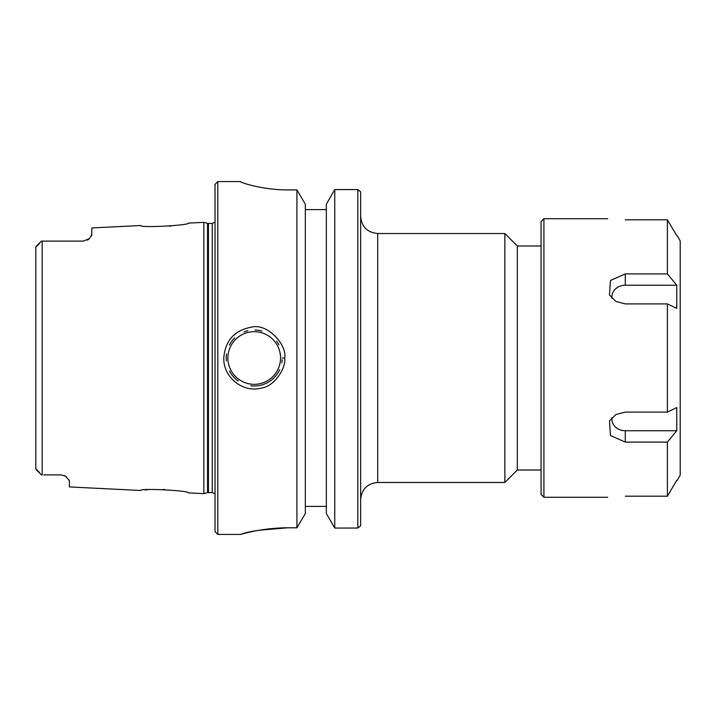 <?xml version="1.0" encoding="UTF-8"?>
<svg xmlns="http://www.w3.org/2000/svg" width="716" height="716" viewBox="0 0 716 716"><rect width="100%" height="100%" fill="white"/><g stroke="black" fill="none" stroke-linecap="round" stroke-linejoin="round"><path stroke-width="1.07" d="M377.708 233.523L504.852 233.523L504.852 482.477L377.708 482.477L377.708 233.523C367.344 232.512 361.652 226.82 360.64 216.456M360.64 525.741L360.64 191.861M541.072 245.982L517.319 245.982L517.319 470.009L541.072 470.009M240.442 181.667C239.932 182.285 262.342 190.009 287.832 189.91L296.916 189.91L305.329 204.203L305.329 513.515L296.916 527.79L287.832 527.79C258.422 527.79 234.257 536.445 241.65 534.109C248.488 531.281 263.882 529.178 287.832 527.79L259.192 530.243M256.758 186.608L251.629 185.408M334.748 189.588L334.748 528.041L326.335 513.515L326.335 204.203L334.748 189.588L357.839 189.588L360.515 191.736M357.839 189.588L357.839 528.041L334.748 528.041M360.542 525.839L357.839 528.041M226.498 354.062A28.005 28.005 0 0 0 226.381 360.998M229.46 371.076A28.005 28.005 0 0 0 238.258 381.002M250.752 385.79A28.005 28.005 0 0 0 279.679 369.68M281.818 362.806A28.005 28.005 0 0 0 282.176 359.736M278.9 344.763A28.005 28.005 0 0 0 276.671 341.255M261.823 331.043A28.005 28.005 0 0 0 255.102 330.013M247.852 330.729A28.005 28.005 0 0 0 244.111 331.884M234.741 337.88A28.005 28.005 0 0 0 229.371 345.094M282.22 358L284.646 358C287.572 346.034 267.954 322.352 250.824 327.275C234.159 330.568 225.146 340.807 223.786 358C223.186 377.153 242.688 393.03 261.045 388.135C275.606 386.416 286.481 366.243 284.646 358M89.402 238.598L91.809 234.75L91.809 227.957L140.631 225.513C139.369 228.037 189.865 225.406 188.353 223.124L203.818 222.345L203.818 493.646L188.362 492.877C189.812 490.541 139.208 488.017 140.658 490.478M170.811 226.059L169.567 226.175M43.649 474.887L61.003 474.887L65.299 476.068L69.407 480.552L69.407 486.916L140.658 490.487M65.791 476.373L66.328 476.731M64.127 475.487L65.084 475.943M42.181 474.887L41.403 474.878L42.181 474.887L42.181 241.113L43.649 241.113L41.403 241.122L36.077 246.429M89.384 238.616L83.405 241.113L89.384 238.616A8.404 8.404 0 0 1 87.271 240.173A8.404 8.404 0 0 0 89.384 238.616M91.693 235.439L91.442 236.047M83.405 241.113L43.649 241.113M145.16 489.95L147.836 489.708M163.346 489.404L164.465 489.458M217.825 534.422L217.825 181.578L215.024 184.379L215.024 531.621L217.825 534.422L240.469 534.422L245.266 533.16M296.916 527.79L296.916 189.91M297.507 527.048L297.892 526.573M41.403 241.122L35.8 247.172L36.758 246.143L35.8 247.172L35.8 468.828L41.143 474.627M35.8 257.241L35.818 246.957M35.8 468.828L39.165 472.175M36.086 469.571L41.403 474.878M326.335 209.582L305.329 209.582M305.329 506.418L326.335 506.418M676.754 430.746L667.393 442.094L625.292 442.094L610.453 435.534L609.468 420.972L615.93 414.546L625.292 412.094L667.393 412.094L676.754 407.592L676.754 430.746L625.292 430.746A13.371 11.581 0 0 1 612.055 417.517M676.754 480.338L667.393 496.188L667.393 442.094M625.292 496.188C602.639 497.36 602.639 497.36 625.292 496.188C602.639 497.36 602.639 497.36 625.292 496.188L667.393 496.188M676.754 285.245L676.754 308.408L667.393 303.906L625.292 303.906L615.93 301.454L609.468 295.028L610.453 280.466L625.292 273.906L667.393 273.906L676.754 285.245L625.292 285.245L625.292 273.906M612.055 298.483A13.371 11.581 180 0 1 625.292 285.245M607.696 497.271L543.918 497.271L543.918 218.729L607.696 218.729M667.393 412.094L667.393 303.906M667.393 273.906L667.393 219.812L625.292 219.812C602.639 218.64 602.639 218.64 625.292 219.812C602.639 218.64 602.639 218.64 625.292 219.812M676.754 235.662L667.393 219.812M677.175 480.338L680.2 475.093L680.2 240.907L677.175 235.662M543.918 218.729L541.072 221.575L541.072 494.425L543.918 497.271M227.903 358A26.322 26.322 0 0 1 267.39 335.204A26.322 26.322 0 0 1 267.39 380.796A26.322 26.322 0 0 1 227.903 358M39.165 243.825L36.758 246.143M208.446 492.527L208.446 223.473L212.258 223.473L212.258 492.527L207.568 492.644L207.568 223.356L203.818 222.345M625.292 430.746L625.292 442.094M377.708 482.477C367.344 483.488 361.652 489.171 360.64 499.544M517.319 245.982L504.852 233.523M517.319 470.009L504.852 482.477M217.825 181.578L240.442 181.578L241.229 182.159M207.568 492.644L203.818 493.646M208.446 223.473L207.568 223.356M212.258 223.473L215.024 222.023M212.258 492.527L215.024 493.977"/></g></svg>
